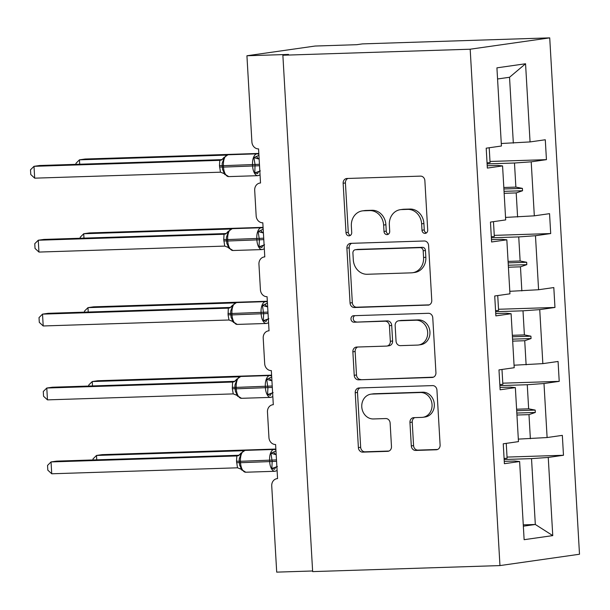 <?xml version="1.0" encoding="UTF-8"?>
<svg xmlns="http://www.w3.org/2000/svg" width="610" height="610" viewBox="0 0 610 610"><rect width="100%" height="100%" fill="white"/><g stroke="black" fill="none" stroke-linecap="round" stroke-linejoin="round"><path stroke-width="0.91" d="M425.04 233.394A3.264 2.859 -98.1 0 0 425.315 233.371A3.264 2.859 -98.1 0 0 427.709 230.046L424.865 180.636A4.667 4.079 -98.1 0 0 420.511 176.122L346.968 178.486A4.667 4.079 -98.1 0 0 346.579 178.516A4.667 4.079 -98.1 0 0 343.148 183.267L346 232.669A3.264 2.859 -98.1 0 0 349.05 235.834A3.264 2.859 -98.1 0 0 349.316 235.811A3.264 2.859 -98.1 0 0 351.718 232.486L351.352 226.096A14.922 13.062 -98.1 0 1 362.317 210.9A14.922 13.062 -98.1 0 1 363.568 210.793L369.69 210.595A14.922 13.062 -98.1 0 1 383.629 225.06L383.995 231.449A3.264 2.859 -98.1 0 0 387.045 234.614A3.264 2.859 -98.1 0 0 387.319 234.591A3.264 2.859 -98.1 0 0 389.714 231.266L389.348 224.876A14.922 13.062 -98.1 0 1 400.312 209.68A14.922 13.062 -98.1 0 1 401.563 209.573L407.693 209.375A14.922 13.062 -98.1 0 1 421.624 223.832L421.99 230.229A3.264 2.859 -98.1 0 0 425.04 233.394M411.3 445.918A4.667 4.079 -98.1 0 0 415.654 450.439L436.287 449.776A4.667 4.079 -98.1 0 0 436.676 449.738A4.667 4.079 -98.1 0 0 440.107 444.995L436.943 390.125A4.667 4.079 -98.1 0 0 432.589 385.604L359.046 387.968A4.667 4.079 -98.1 0 0 358.657 388.006A4.667 4.079 -98.1 0 0 355.226 392.749L358.39 447.618A4.667 4.079 -98.1 0 0 362.744 452.14L387.67 451.339A4.667 4.079 -98.1 0 0 388.059 451.301A4.667 4.079 -98.1 0 0 391.483 446.558L390.133 423.073A4.667 4.079 -98.1 0 0 385.779 418.551L373.419 418.956A12.474 10.919 -98.1 0 1 361.821 407.465A12.474 10.919 -98.1 0 1 370.941 394.167A12.474 10.919 -98.1 0 1 371.986 394.075L420.397 392.52A12.474 10.919 -98.1 0 1 432.002 404.011A12.474 10.919 -98.1 0 1 422.875 417.301A12.474 10.919 -98.1 0 1 421.838 417.392L413.763 417.652A4.667 4.079 -98.1 0 0 413.374 417.69A4.667 4.079 -98.1 0 0 409.95 422.44L411.3 445.918L413.572 445.597A4.667 4.079 -98.1 0 0 417.926 450.111L437.599 449.478M470.18 49.212L499.956 565.584L579.5 554.238L549.724 37.866L470.18 49.212L282.872 55.235L288.553 54.427L246.928 55.762L251.899 141.985A7.122 6.237 -98.1 0 0 258.556 148.886L260.523 183A7.122 6.237 81.9 0 0 259.921 183.053A7.122 6.237 81.9 0 0 254.69 190.305L256.162 215.887A7.122 6.237 -98.1 0 0 262.818 222.795L264.786 256.901L264.183 256.955A7.122 6.237 81.9 0 1 264.786 256.901M499.956 565.584L312.648 571.608L282.872 55.235M427.953 305.16A4.667 4.079 -98.1 0 0 428.342 305.122A4.667 4.079 -98.1 0 0 431.766 300.379L428.601 245.51A4.667 4.079 -98.1 0 0 424.247 240.988L350.704 243.352A4.667 4.079 -98.1 0 0 350.315 243.39A4.667 4.079 -98.1 0 0 346.892 248.133L350.056 303.002A4.667 4.079 -98.1 0 0 354.41 307.524L428.723 305.046M432.772 317.818L435.937 372.687A4.667 4.079 -98.1 0 1 432.513 377.43A4.667 4.079 -98.1 0 1 432.116 377.468L358.573 379.832A4.667 4.079 -98.1 0 1 354.219 375.31L352.87 351.833A4.667 4.079 -98.1 0 1 356.293 347.082A4.667 4.079 -98.1 0 1 356.69 347.052L386.511 346.091A4.667 4.079 -98.1 0 0 386.9 346.053A4.667 4.079 -98.1 0 0 390.331 341.31L389.432 325.732A4.667 4.079 -98.1 0 0 385.078 321.211L354.029 322.21A3.264 2.859 -98.1 0 1 350.994 319.205A3.264 2.859 -98.1 0 1 353.381 315.721A3.264 2.859 -98.1 0 1 353.647 315.698L428.418 313.296A4.667 4.079 -98.1 0 1 432.772 317.818M489.998 161.467L546.438 159.652L545.287 139.759L530.059 141.924L525.553 63.76L496.921 67.847L501.428 146.011L486.2 148.184L487.344 168.078L502.571 165.912L505.69 219.913L490.463 222.086L491.607 241.987L506.834 239.814L509.945 293.822L494.718 295.987L495.869 315.888L511.096 313.715L514.207 367.723L498.98 369.896L500.131 389.79L515.358 387.617L518.47 441.625L503.242 443.798L504.394 463.691L519.621 461.518L514.703 461.023L504.257 461.358M507.04 457.081L563.48 455.266L562.336 435.365L547.109 437.538L543.99 383.53L527.261 384.727L499.887 385.604M518.325 439.116L547.109 437.538M273.303 404.674L272.708 404.758A7.122 6.237 81.9 0 0 267.47 412.009L268.949 437.591A7.122 6.237 -98.1 0 0 275.598 444.499L277.565 478.606A7.122 6.237 81.9 0 0 276.971 478.659A7.122 6.237 81.9 0 0 271.732 485.918L276.704 572.134L312.61 570.983M502.777 383.179L559.217 381.357L558.074 361.463L542.847 363.636L539.736 309.628L522.999 310.818L495.625 311.702M514.062 365.215L542.847 363.636M269.04 330.772L268.446 330.856A7.122 6.237 81.9 0 0 263.207 338.108L264.687 363.69A7.122 6.237 -98.1 0 0 271.336 370.598L273.303 404.704A7.122 6.237 81.9 0 0 272.708 404.758M498.515 309.27L554.963 307.455L553.811 287.562L538.584 289.735L535.473 235.727L518.736 236.916L491.363 237.801M509.808 291.313L538.584 289.735M264.183 256.955A7.122 6.237 81.9 0 0 258.945 264.206L260.424 289.788A7.122 6.237 -98.1 0 0 267.073 296.696L269.04 330.803A7.122 6.237 81.9 0 0 268.446 330.856M494.252 235.368L550.7 233.554L549.549 213.66L534.322 215.833L531.211 161.825L546.438 159.652M505.545 217.412L534.322 215.833M501.283 143.502L530.059 141.924M246.928 55.762L315.111 46.04L356.736 44.698L362.416 43.889L549.724 37.866M523.273 524.867L535.321 524.478L531.524 458.628L504.15 459.505M531.524 458.628L548.253 457.439L563.48 455.266M559.217 381.357L543.99 383.53M515.358 387.617L510.44 387.121L499.994 387.457M554.963 307.455L539.736 309.628M511.096 313.715L506.186 313.22L495.732 313.555M550.7 233.554L535.473 235.727M506.834 239.814L501.923 239.318L491.469 239.654M523.35 526.186L535.321 524.478L552.759 535.603L548.253 457.439M552.759 535.603L524.127 539.69L519.621 461.518M516.601 409.203L528.649 408.814L527.261 384.727M530.372 438.727L528.984 414.632L535.321 412.451L535.183 410.088L528.649 408.814M516.937 415.021L528.984 414.632M512.339 335.302L524.386 334.913L522.999 310.818M526.117 364.826L524.722 340.731L531.058 338.55L530.921 336.179L524.386 334.913M512.674 341.12L524.722 340.731M508.077 261.4L520.132 261.011L518.736 236.916M521.855 290.924L520.467 266.829L526.804 264.648L526.666 262.277L520.132 261.011M508.412 267.218L520.467 266.829M487.215 165.752L497.661 165.417L502.571 165.912M503.814 187.499L515.869 187.11L514.482 163.015L487.108 163.899M517.593 217.023L516.205 192.928L522.541 190.747L522.404 188.376L515.869 187.11M504.15 193.317L516.205 192.928M514.482 163.015L531.211 161.825M513.33 143.121L509.533 77.272L497.562 78.98M525.553 63.76L509.533 77.272M503.906 188.97L522.404 188.376M504.043 191.342L522.541 190.747M508.161 262.872L526.666 262.277M508.298 265.243L526.804 264.648M512.423 336.773L530.921 336.179M512.56 339.145L531.058 338.55M516.685 410.683L535.183 410.088M516.822 413.046L535.321 412.451M426.413 232.936A3.264 2.859 -98.1 0 1 424.263 229.901L423.897 223.512A14.922 13.062 -98.1 0 0 409.966 209.055L407.693 209.375M400.312 209.68L402.585 209.36A14.922 13.062 -98.1 0 1 403.835 209.245L409.966 209.055M362.317 210.9L364.589 210.58A14.922 13.062 -98.1 0 1 365.84 210.473L371.97 210.275A14.922 13.062 -98.1 0 1 385.901 224.732L386.267 231.129A3.264 2.859 -98.1 0 0 388.41 234.156M347.929 178.455A4.667 4.079 -98.1 0 0 345.42 182.939L348.272 232.349A3.264 2.859 -98.1 0 0 350.414 235.376M351.673 243.321A4.667 4.079 -98.1 0 0 349.164 247.812L352.328 302.682A4.667 4.079 -98.1 0 0 356.682 307.196L429.257 304.863M423.18 250.809A3.264 2.859 -98.1 0 0 420.13 247.645L355.577 249.719A3.264 2.859 -98.1 0 0 355.302 249.742A3.264 2.859 -98.1 0 0 352.908 253.066L353.297 259.807A14.922 13.062 -98.1 0 0 367.228 274.271L411.353 272.845A14.922 13.062 -98.1 0 0 412.596 272.739A14.922 13.062 -98.1 0 0 423.569 257.55L423.18 250.809L425.452 250.481A3.264 2.859 -98.1 0 0 422.402 247.317L420.13 247.645M357.308 249.475A3.264 2.859 -98.1 0 1 357.574 249.421A3.264 2.859 -98.1 0 1 357.849 249.391L422.402 247.317M412.596 272.739L414.876 272.418A14.922 13.062 -98.1 0 0 425.841 257.222L423.569 257.55M425.452 250.481L425.841 257.222M433.428 377.171L358.573 379.832M357.651 347.021A4.667 4.079 -98.1 0 0 355.142 351.505L356.499 374.99A4.667 4.079 -98.1 0 0 360.853 379.504M386.9 346.053L389.172 345.733A4.667 4.079 -98.1 0 0 392.604 340.982L391.704 325.404A4.667 4.079 -98.1 0 0 387.35 320.89L354.029 322.21M354.837 315.66A3.264 2.859 -98.1 0 0 353.342 319.358A3.264 2.859 -98.1 0 0 356.301 321.889M417.461 345.092A12.474 10.919 -98.1 0 0 418.506 345.001A12.474 10.919 -98.1 0 0 427.625 331.71A12.474 10.919 -98.1 0 0 416.028 320.219L398.97 320.768A4.667 4.079 -98.1 0 0 398.582 320.799A4.667 4.079 -98.1 0 0 395.15 325.549L396.05 341.127A4.667 4.079 -98.1 0 0 400.404 345.641L417.461 345.092M418.506 345.001L420.778 344.68A12.474 10.919 -98.1 0 0 429.897 331.382A12.474 10.919 -98.1 0 0 418.3 319.892L416.028 320.219M398.582 320.799L400.854 320.471A4.667 4.079 -98.1 0 1 401.243 320.441L418.3 319.892M414.731 417.621A4.667 4.079 -98.1 0 0 412.223 422.112L413.572 445.597M422.875 417.301L425.155 416.981A12.474 10.919 -98.1 0 0 434.274 403.683A12.474 10.919 -98.1 0 0 422.669 392.192L420.397 392.52M370.941 394.167L373.213 393.839A12.474 10.919 -98.1 0 1 374.258 393.747L422.669 392.192M360.007 387.937A4.667 4.079 -98.1 0 0 357.498 392.428L360.662 447.298A4.667 4.079 -98.1 0 0 365.016 451.812L388.974 451.042M259.829 171.029A5.223 3.607 -95.8 0 0 257.595 173.659L254.774 172.889L255.064 164.586L253.89 157.609L258.892 155.352M222.192 163.289L222.177 165.653L222.192 163.289L223.939 158.57L223.962 157.395L223.679 157.776L227.972 154.772A10.21 4.91 88.2 0 0 227.713 154.795A10.21 4.91 88.2 0 0 223.412 165.676L222.177 165.653L222.261 167.071L223.496 167.102A10.21 4.91 88.2 0 0 228.712 176.61L257.847 175.672A10.21 4.91 -91.8 0 1 252.631 166.164L252.548 164.738A10.21 4.91 -91.8 0 1 256.848 153.857A10.21 4.91 -91.8 0 1 257.107 153.834L227.972 154.772M34.686 178.166L30.774 174.544L30.5 169.809L34 166.324L34.686 178.166L220.469 172.195L219.47 165.577L219.783 160.346L34 166.324L39.68 165.508L221.887 159.652M220.721 160.171L220.797 160.148A5.223 5.116 -106.4 0 1 219.615 160.346L221.003 160.079A5.223 5.116 -106.4 0 1 220.797 160.148L220.797 160.148C221.11 160.407 222.07 159.622 223.679 157.776M222.536 169.336L224.96 174.712M253.89 157.609L258.465 158.928M260.356 170.914L254.774 172.889M223.939 158.57L219.783 160.346M224.823 173.85L220.469 172.195M258.815 153.446L85.141 159.027L79.453 159.835L226.44 155.108M76.014 164.342L75.953 163.327L79.453 159.835L79.712 164.227M487.047 162.862A38.003 1.761 -3.3 0 0 490.059 162.611L489.205 147.757M263.078 227.347L89.395 232.929L83.715 233.744L230.702 229.017M80.276 238.243L80.215 237.229L83.715 233.744L83.966 238.129M491.309 236.764A38.003 1.761 -3.3 0 0 494.321 236.512L493.467 221.659M267.34 301.248L93.658 306.83L87.977 307.646L234.964 302.918M84.538 312.152L84.477 311.13L87.977 307.646L88.229 312.03M495.564 310.665A38.003 1.761 -3.3 0 0 498.583 310.421L497.729 295.56M271.602 375.15L97.92 380.739L92.24 381.547L239.227 376.82M88.801 386.054L88.74 385.032L92.24 381.547L92.491 385.932M499.826 384.575A38.003 1.761 -3.3 0 0 502.846 384.323L501.984 369.462M275.865 449.051L102.183 454.641L96.502 455.449L243.489 450.721M93.055 459.955L93.002 458.933L96.502 455.449L96.754 459.833M504.089 458.476A38.003 1.761 -3.3 0 0 507.108 458.224L506.247 443.371M264.092 244.93A5.223 3.607 -95.8 0 0 261.85 247.561L259.036 246.791L259.402 239.913L258.152 231.51L263.154 229.253M226.455 237.191L226.44 239.555L226.455 237.191L228.201 232.471L228.224 231.297L227.934 231.678L232.235 228.674A10.21 4.91 88.2 0 0 231.975 228.697A10.21 4.91 88.2 0 0 227.675 239.577L226.44 239.555L226.523 240.973L227.759 241.003A10.21 4.91 88.2 0 0 232.974 250.512L262.109 249.574A10.21 4.91 -91.8 0 1 256.894 240.065L256.81 238.64A10.21 4.91 -91.8 0 1 261.111 227.759A10.21 4.91 -91.8 0 1 261.37 227.736L232.235 228.674M38.941 252.067L35.037 248.445L34.762 243.71L38.262 240.226L38.941 252.067L224.732 246.097L223.733 239.478L224.045 234.248L38.262 240.226L43.943 239.417L226.15 233.554M224.983 234.072L225.052 234.049A5.223 5.116 -106.4 0 1 223.878 234.248L225.265 233.981A5.223 5.116 -106.4 0 1 225.06 234.049A5.223 5.116 -106.4 0 0 225.06 234.049C225.372 234.309 226.333 233.523 227.934 231.686M226.798 243.237L229.223 248.613M258.152 231.51L262.719 232.829M264.61 244.816L259.036 246.791M228.201 232.471L224.045 234.248M229.085 247.751L224.732 246.097M268.354 318.832A5.223 3.607 -95.8 0 0 266.113 321.462L263.299 320.692L263.665 313.815L262.414 305.412L267.416 303.155M230.717 311.092L230.702 313.456L230.71 311.092L232.463 306.373L232.486 305.198L232.196 305.587L236.497 302.575A10.21 4.91 88.2 0 0 236.238 302.598A10.21 4.91 88.2 0 0 231.937 313.487L230.702 313.448L230.786 314.882L232.021 314.905A10.21 4.91 88.2 0 0 237.229 324.413L266.372 323.475A10.21 4.91 -91.8 0 1 261.156 313.967L261.072 312.549A10.21 4.91 -91.8 0 1 265.373 301.66A10.21 4.91 -91.8 0 1 265.632 301.637L236.497 302.575M43.203 325.969L39.292 322.347L39.025 317.612L42.525 314.127L43.203 325.969L228.994 319.998L228.071 314.806L228.308 308.149L42.525 314.127L48.205 313.319L230.412 307.455M228.117 308.157L229.52 307.89A5.223 5.116 -106.4 0 1 229.314 307.951L229.314 307.951C229.635 308.21 230.595 307.425 232.196 305.587M231.053 317.139L233.485 322.515M262.414 305.412L266.982 306.731M268.873 318.717L263.299 320.692M232.463 306.373L228.308 308.149M233.348 321.653L228.994 319.998M272.617 392.733A5.223 3.607 -95.8 0 0 270.375 395.371L267.561 394.594L267.927 387.716L266.677 379.313L271.679 377.056M234.98 384.994L234.964 387.358L234.972 384.994L236.726 380.282L236.749 379.1L236.459 379.489L240.752 376.484A10.21 4.91 88.2 0 0 240.5 376.5A10.21 4.91 88.2 0 0 236.2 387.388L234.964 387.358L235.048 388.783L236.276 388.806A10.21 4.91 88.2 0 0 241.491 398.315L270.634 397.384A10.21 4.91 -91.8 0 1 265.419 387.868L265.335 386.45A10.21 4.91 -91.8 0 1 269.635 375.569A10.21 4.91 -91.8 0 1 269.894 375.546L240.752 376.484M47.466 399.87L43.554 396.248L43.287 391.513L46.787 388.029L47.466 399.87L233.249 393.9L232.334 388.707L232.57 382.051L46.787 388.029L52.468 387.22L234.667 381.357M232.379 382.058L233.782 381.791A5.223 5.116 -106.4 0 1 233.577 381.86L233.577 381.86C233.897 382.119 234.858 381.326 236.459 379.489M235.315 391.041L237.748 396.416M266.677 379.313L271.244 380.632M273.135 392.619L267.561 394.594M236.726 380.282L232.57 382.051M237.61 395.562L233.249 393.9M276.879 466.642A5.223 3.607 -95.8 0 0 274.637 469.273L271.816 468.495L272.19 461.617L270.939 453.215L275.941 450.958M239.234 458.895L239.227 461.267L239.234 458.895L240.988 454.183L241.011 453.001L240.721 453.39L245.014 450.386A10.21 4.91 88.2 0 0 244.755 450.409A10.21 4.91 88.2 0 0 240.462 461.29L239.227 461.267L239.303 462.685L240.538 462.708A10.21 4.91 88.2 0 0 245.754 472.224L274.889 471.286A10.21 4.91 -91.8 0 1 269.681 461.77L269.597 460.352A10.21 4.91 -91.8 0 1 273.898 449.471A10.21 4.91 -91.8 0 1 274.157 449.448L245.014 450.386M51.728 473.779L47.816 470.15L47.542 465.422L51.042 461.93L51.728 473.779L237.511 467.809L236.512 461.19L236.833 455.952L51.042 461.93L56.73 461.122L238.929 455.266M236.642 455.967L238.045 455.693A5.223 5.116 -106.4 0 1 237.839 455.762L237.839 455.762C238.159 456.021 239.12 455.228 240.721 453.39M239.577 464.942L242.01 470.318M270.939 453.215L275.506 454.534M277.397 466.52L271.816 468.495M240.988 454.183L236.833 455.952M241.865 469.464L237.511 467.809M423.897 223.512L421.624 223.832M403.835 209.245L401.563 209.573M386.267 231.129L383.995 231.449M385.901 224.732L383.629 225.06M371.97 210.275L369.69 210.595M365.84 210.473L363.568 210.793M348.272 232.349L346 232.669M345.42 182.939L343.148 183.267M424.263 229.901L421.99 230.229M356.682 307.196L354.41 307.524M352.328 302.682L350.056 303.002M349.164 247.812L346.892 248.133M357.849 249.391L355.577 249.719M432.894 377.354L432.116 377.468M356.499 374.99L354.219 375.31M355.142 351.505L352.87 351.833M392.604 340.982L390.331 341.31M391.704 325.404L389.432 325.732M387.35 320.89L385.078 321.211M401.243 320.441L398.97 320.768M412.223 422.112L409.95 422.44M374.258 393.747L371.986 394.075M388.44 451.225L387.67 451.339M365.016 451.812L362.744 452.14M360.662 447.298L358.39 447.618M357.498 392.428L355.226 392.749M437.065 449.661L436.287 449.776M417.926 450.111L415.654 450.439M259.441 164.303L223.412 165.676L223.496 167.102L259.524 165.722M258.106 175.649A10.21 4.91 -91.8 0 1 257.847 175.672L260.058 174.978M256.596 156.343A5.223 3.607 -95.8 0 0 259.136 158.935M222.604 169.694L222.177 165.653L219.47 165.577M222.261 167.041L219.554 167.003M263.703 238.205L227.675 239.577L227.759 241.003L263.787 239.623M262.369 249.551A10.21 4.91 -91.8 0 1 262.109 249.574L264.321 248.88M226.44 239.562L226.867 243.596M260.851 230.244A5.223 3.607 -95.8 0 0 263.398 232.837M226.447 239.539L223.733 239.478M226.523 240.942L223.817 240.904M267.965 312.106L231.937 313.487L232.021 314.905L268.049 313.525M266.631 323.452A10.21 4.91 -91.8 0 1 266.372 323.475L268.583 322.781M265.114 304.146A5.223 3.607 -95.8 0 0 267.653 306.738M228.14 308.157A5.223 5.116 -106.4 0 0 229.314 307.951L229.246 307.974M230.71 313.441L227.995 313.387M230.778 314.844L228.071 314.806M272.228 386.008L236.2 387.388L236.276 388.806L272.312 387.426M270.893 397.362A10.21 4.91 -91.8 0 1 270.634 397.384L272.845 396.683M269.376 378.055A5.223 3.607 -95.8 0 0 271.915 380.64M232.402 382.058A5.223 5.116 -106.4 0 0 233.577 381.86L233.508 381.875M235.391 391.406L234.964 387.358L232.257 387.289M235.041 388.753L232.334 388.707M276.49 459.909L240.462 461.29L240.538 462.708L276.566 461.335M275.148 471.263A10.21 4.91 -91.8 0 1 274.889 471.286L277.1 470.584M273.638 451.957A5.223 3.607 -95.8 0 0 276.177 454.541M236.665 455.96A5.223 5.116 -106.4 0 0 237.839 455.762L237.748 455.784M239.234 461.244L236.512 461.19M239.303 462.654L236.596 462.609M260.516 182.962L259.921 183.053M277.565 478.575L276.971 478.659M357.574 249.421L355.302 249.742M223.054 173.026L228.712 176.61M258.861 154.155L257.107 153.834M227.316 246.928L232.974 250.512M263.116 228.056L261.37 227.736M230.702 313.456L231.129 317.497M231.579 320.829L237.229 324.413M267.378 301.958L265.632 301.637M235.841 394.731L241.491 398.315M271.641 375.859L269.894 375.546M239.227 461.267L239.646 465.308M240.104 468.632L245.754 472.224M275.903 449.761L274.157 449.448"/></g></svg>
